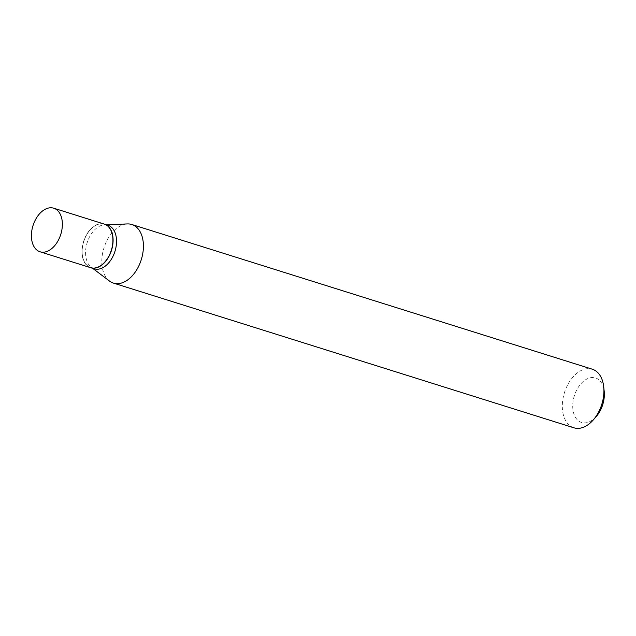 <?xml version="1.0" encoding="UTF-8"?>
<svg xmlns="http://www.w3.org/2000/svg" width="636" height="636" viewBox="0 0 636 636"><rect width="100%" height="100%" fill="white"/><g stroke="black" fill="none" stroke-linecap="round" stroke-linejoin="round"><path stroke-width="0.48" stroke-dasharray="3.18 2.39" d="M90.598 267.677A22.84 14.556 107.4 0 1 85.216 237.228A22.84 14.556 107.4 0 1 104.296 224.095M90.686 267.7A22.84 14.556 107.4 0 1 82.29 254.567A22.84 14.556 107.4 0 1 85.399 237.284A22.84 14.556 107.4 0 1 89.986 230.089A22.84 14.556 107.4 0 1 104.384 224.118M94.208 268.805A22.84 14.556 107.4 0 1 91.298 267.303A22.84 14.556 107.4 0 1 88.825 238.357A22.84 14.556 107.4 0 1 104.654 224.802A22.84 14.556 107.4 0 1 107.905 225.224M109.543 254.448A22.594 14.405 107.4 0 1 93.492 267.867A22.594 14.405 107.4 0 1 82.275 254.424A22.594 14.405 107.4 0 1 85.351 237.315A22.594 14.405 107.4 0 1 89.883 230.2A22.594 14.405 107.4 0 1 109.034 227.704A22.594 14.405 107.4 0 1 109.543 254.448M596.337 416.405A23.333 14.874 107.4 0 1 576.566 418.981A23.333 14.874 107.4 0 1 576.041 391.363A23.333 14.874 107.4 0 1 592.617 377.506A23.333 14.874 107.4 0 1 604.2 391.394M573.91 427.797A30.703 19.573 107.4 0 1 566.676 386.871A30.703 19.573 107.4 0 1 592.323 369.214M109.503 281.056A30.703 19.573 107.4 0 1 106.18 242.157A30.703 19.573 107.4 0 1 127.454 223.928M91.298 267.303L92.649 268.32M104.654 224.802L106.347 224.739"/><path stroke-width="0.95" d="M59.124 238.651A22.84 14.556 107.4 0 1 40.044 251.784A22.84 14.556 107.4 0 1 34.662 221.336A22.84 14.556 107.4 0 1 53.742 208.203A22.84 14.556 107.4 0 1 59.124 238.651M53.742 208.203L104.296 224.095A22.84 14.556 107.4 0 1 109.678 254.543A22.84 14.556 107.4 0 1 90.598 267.677L40.044 251.784M104.384 224.118A22.84 14.556 107.4 0 1 104.471 224.15A22.84 14.556 107.4 0 1 109.853 254.599A22.84 14.556 107.4 0 1 90.781 267.732A22.84 14.556 107.4 0 1 90.686 267.7M104.471 224.15L107.905 225.224A22.84 14.556 107.4 0 1 113.288 255.672A22.84 14.556 107.4 0 1 94.208 268.805L90.781 267.732M106.347 224.739L127.454 223.928A30.703 19.573 107.4 0 1 131.819 224.5L592.323 369.214A30.703 19.573 107.4 0 1 603.731 386.903L604.2 391.394A23.333 14.874 107.4 0 1 601.028 409.051A23.333 14.874 107.4 0 1 596.337 416.405L593.388 419.816A30.703 19.573 107.4 0 1 573.91 427.797L113.415 283.084A30.703 19.573 107.4 0 1 109.503 281.056L92.649 268.32M603.731 386.903A30.703 19.573 107.4 0 1 599.549 410.14A30.703 19.573 107.4 0 1 593.388 419.816M131.819 224.5A30.703 19.573 107.4 0 1 139.053 265.427A30.703 19.573 107.4 0 1 113.415 283.084"/></g></svg>
